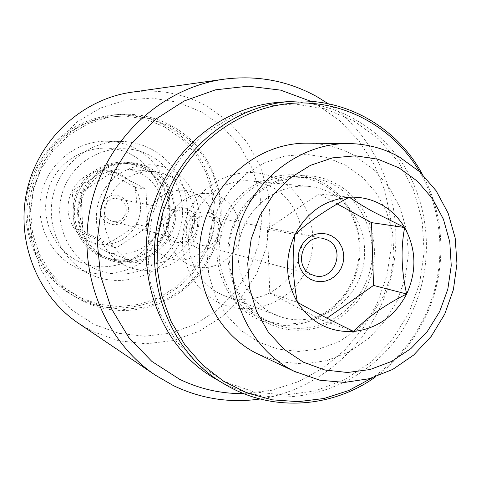 <?xml version="1.0" encoding="UTF-8"?>
<svg xmlns="http://www.w3.org/2000/svg" width="481" height="481" viewBox="0 0 481 481"><rect width="100%" height="100%" fill="white"/><g stroke="black" fill="none" stroke-linecap="round" stroke-linejoin="round"><path stroke-width="0.36" stroke-dasharray="2.4 1.8" d="M78.439 323.262L92.755 331.559L118.807 340.788L146.134 343.801L173.364 340.536L199.182 331.247L222.354 316.456L241.817 296.939L256.686 273.641L266.276 247.673L270.16 220.268L268.151 192.695L260.305 166.252L246.957 142.202L228.685 121.729L206.319 105.862C183.135 93.32 158.285 88.763 131.758 92.202M310.991 101.365L316.45 104.287L339.442 120.43L358.916 140.783L374.236 164.568L384.92 190.921L390.644 218.915L391.257 247.595L386.754 275.974L377.296 303.102L363.191 328.06L344.901 349.976L323.016 368.085L298.262 381.716L271.47 390.332L243.566 393.56M201.533 111.935L177.543 102.158L151.846 98.112L125.715 100.072L100.499 108.033L77.513 121.651L58.003 140.272L43.031 162.945L33.423 188.48L29.702 215.518L32.059 242.616L40.338 268.332L54.058 291.312L72.445 310.389L94.498 324.621L119.035 333.357L144.793 336.231L170.478 333.189L194.841 324.459L216.721 310.534L235.095 292.129L249.134 270.154L258.189 245.653L261.856 219.793L259.944 193.777L252.525 168.831L239.905 146.158L222.649 126.864L201.533 111.935M217.971 302.212C249.218 318.356 290.049 303.409 305.766 270.965C321.939 238.75 309.656 196.32 278.866 179.822C248.334 162.837 206.247 176.641 189.827 209.932C172.944 242.977 186.484 286.556 217.971 302.212M219.426 293.512L225.12 296.025C252.519 306.439 285.305 291.366 297.114 263.534C309.247 235.852 298.1 201.022 272.318 187.241L262.313 183.057L251.671 180.952C225.288 178.301 198.521 197.114 190.861 224.146C183.014 251.124 195.683 281.511 219.426 293.512M124.429 265.145C149.08 277.844 181.361 266.492 193.711 241.324C206.421 216.342 196.476 183.309 172.066 170.484C147.847 157.293 114.797 167.947 102.02 193.627C88.871 219.108 99.591 252.832 124.429 265.145M170.713 176.623C191.342 187.452 200.415 214.827 190.807 236.526C181.451 258.333 155.291 269.979 133.465 261.676L128.926 259.674C110.011 250.156 99.892 226.359 106.036 205.315C112.025 184.223 133.201 169.571 154.233 171.675L162.722 173.334L170.713 176.623M272.45 313.335C245.971 299.922 231.866 265.68 240.71 235.215C249.344 204.684 279.323 183.423 308.742 186.387C316.889 187.193 324.555 189.544 331.74 193.446C360.419 208.946 372.691 248.106 359.115 279.287C345.899 310.63 309.355 327.753 278.8 316.149L272.45 313.335M141.017 173.521L133.634 170.496L125.788 168.963C104.016 168.603 89.195 178.89 81.343 199.831C76.84 221.759 83.898 238.414 102.519 249.801L106.71 251.647C126.87 259.319 151.046 248.659 159.668 228.613C168.53 208.67 160.095 183.483 141.017 173.521M366.318 287.187C384.517 250.667 370.923 202.651 336.435 183.952C302.23 164.706 254.816 180.387 236.225 218.26C217.111 255.862 232.311 305.351 267.695 322.955C302.808 341.125 348.623 323.972 366.318 287.187M237.319 219.041C253.355 190.422 276.797 176.569 307.654 177.495C356.968 179.762 387.987 241.137 364.015 286.159C348.172 319.907 307.161 337.428 273.923 323.671C235.618 309.824 216.937 257.606 237.319 219.041M100.24 254.894L104.191 256.674C126.154 265.771 153.355 254.894 163.744 233.261C175.673 210.642 166.342 179.978 143.801 168.59L135.041 165.043L125.727 163.342C105.369 162.716 90.013 171.483 79.66 189.652C67.358 212.686 77.351 243.945 100.24 254.894M144.078 167.466C167.033 179.467 176.431 210.377 164.508 233.73C152.916 257.263 122.589 267.821 99.435 255.91C76.106 244.354 66.023 212.836 78.331 189.045C90.296 165.073 121.302 155.116 144.078 167.466M322.757 184.536C314.436 180.014 305.543 177.363 296.086 176.593C265.873 175.685 242.929 189.213 227.254 217.165C208.616 252.627 223.352 300.481 257.281 316.763L263.131 319.408C295.677 332.882 335.834 315.789 351.34 282.81C369.113 248.316 355.886 201.846 322.757 184.536M83.892 190.446C94.396 171.994 109.975 163.089 130.628 163.726L140.073 165.446L148.96 169.053C171.819 180.609 181.271 211.73 169.174 234.698C158.634 256.656 131.042 267.707 108.766 258.477L104.762 256.674C81.542 245.569 71.404 213.829 83.892 190.446M322.931 182.798C356.643 201.028 369.973 247.853 352.2 283.447C334.926 319.306 290.163 335.985 255.856 318.242C221.29 301.046 206.433 252.82 225.072 216.197C243.206 179.305 289.496 164.033 322.931 182.798M104.443 257.906C127.97 270.009 158.778 259.259 170.551 235.335C182.672 211.58 173.13 180.159 149.819 167.959C126.689 155.405 95.178 165.524 83.015 189.911C70.503 214.111 80.742 246.164 104.443 257.906M163.859 183.814L152.14 215.247L147.493 248.491L150.162 281.746L159.957 313.221L176.293 341.245L198.22 364.388L224.519 381.517L253.77 391.865L284.451 395.027L315.025 390.975L344.005 380.026L370.039 362.806L391.931 340.205L408.706 313.341L419.612 283.465L424.158 251.984L422.126 220.34L413.582 190.013L398.851 162.44L378.577 138.961L353.643 120.779L325.21 108.874L294.625 103.95L263.414 106.391L233.189 116.198L205.543 132.966L181.998 155.898L163.859 183.814M279.701 102.267C330.255 98.563 379.238 125.018 405.345 168.097C431.331 211.315 433.333 268.218 410.966 314.352C377.591 387.025 283.724 420.448 215.837 379.04M170.665 126.635L151.004 118.735L129.984 115.506L108.664 117.172L88.119 123.695L69.426 134.794L53.577 149.928L41.432 168.332L33.64 189.045L30.622 210.973L32.528 232.96L39.25 253.848L50.391 272.553L65.35 288.119L83.315 299.783L103.343 306.998L124.399 309.445L145.43 307.064L165.404 300.03L183.357 288.726L198.449 273.731L209.975 255.79L217.406 235.768L220.382 214.622L218.771 193.35L212.626 172.974L202.212 154.473L188.005 138.762L170.665 126.635M170.917 125.529C154.786 116.901 137.512 113.215 119.084 114.46C84.037 118.218 57.708 135.967 40.097 167.719C15.981 212.794 33.664 273.749 76.798 297.703L82.51 300.781C128.373 324.561 188.72 302.687 210.696 256.241C234.518 210.726 216.282 149.086 170.917 125.529M422.348 174.29C446.194 217.556 446.987 273.346 424.831 318.38C413.149 342.117 396.747 361.592 375.625 376.803M36.496 167.268C12.74 211.658 30.165 271.681 72.691 295.298L78.319 298.334C123.527 321.777 183.033 300.258 204.702 254.503C228.186 209.662 210.179 148.924 165.44 125.721C149.537 117.226 132.497 113.594 114.334 114.821C79.792 118.524 53.842 136.003 36.496 167.268M419.51 171.591C445.063 214.839 446.669 271.945 424.08 317.791C411.826 342.652 394.426 362.716 371.885 377.982M164.586 126.828L145.232 119.06L124.543 115.891L103.553 117.526L83.339 123.942L64.947 134.854L49.363 149.735L37.416 167.821L29.75 188.185L26.786 209.74L28.668 231.355L35.281 251.894L46.248 270.292L60.973 285.606L78.65 297.084L98.358 304.184L119.09 306.601L139.791 304.275L159.451 297.366L177.128 286.255L191.985 271.512L203.337 253.866L210.642 234.175L213.57 213.372L211.977 192.448L205.916 172.402L195.659 154.209L181.668 138.756L164.586 126.828M258.297 341.961L240.674 330.243L226.052 314.532L215.205 295.599L208.736 274.404L207.022 252.062L210.167 229.732L218.007 208.61L230.122 189.803L245.857 174.29L264.364 162.867L284.662 156.078L305.694 154.233L326.377 157.365L345.683 165.254L362.674 177.453L376.545 193.32L386.658 212.043L392.55 232.714L393.975 254.317L390.879 275.835L383.411 296.242L371.921 314.568L356.938 329.924L339.165 341.558L319.438 348.869L298.701 351.455L277.976 349.134L258.297 341.961M307.479 143.176C324.26 143.434 339.947 147.589 354.533 155.652L373.382 169.234L388.78 186.844L400.036 207.606L406.661 230.513L408.369 254.479L405.11 278.373L397.035 301.094L384.517 321.579L368.121 338.858L348.587 352.092L326.821 360.612L303.848 363.949L280.772 361.88L258.73 354.437M93.35 267.965C63.63 253.355 50.691 213.179 66.402 182.858C81.68 152.303 121.212 139.761 150.102 155.531C179.221 170.863 191.053 210.053 175.956 239.67C161.291 269.51 122.847 283.032 93.35 267.965M151.605 149.272C141.991 144.174 131.716 141.546 120.779 141.39C89.941 140.957 60.612 163.979 53.205 194.997C45.623 225.974 61.201 259.878 88.835 273.611L90.121 274.242C122.895 290.031 164.718 274.507 180.471 241.624C196.681 208.97 183.55 166.149 151.605 149.272M135.798 148.773C126.593 143.909 116.757 141.402 106.295 141.246C76.792 140.843 48.767 162.794 41.703 192.382C34.47 221.921 49.369 254.281 75.812 267.418L77.044 268.019C108.393 283.129 148.437 268.356 163.51 236.965C179.016 205.79 166.396 164.887 135.798 148.773M131.361 154.599C103.932 139.682 66.462 151.545 52.008 180.411C37.139 209.061 49.411 247.042 77.603 260.9C105.579 275.192 142.069 262.452 155.976 234.223C170.298 206.199 159.013 169.102 131.361 154.599M73.815 227.934C77.387 233.441 82.065 237.686 87.837 240.662C93.639 243.572 99.771 244.841 106.235 244.468C119.853 243.121 129.978 236.363 136.616 224.2C142.43 211.622 141.895 199.381 134.999 187.476C127.309 176.058 116.6 170.436 102.868 170.605C89.141 171.759 78.872 178.493 72.06 190.789C66.131 203.559 66.721 215.939 73.815 227.934L106.235 244.468C117.689 238.155 127.82 231.397 136.616 224.2C137.512 212.374 136.971 200.132 134.999 187.476C125.812 182.113 115.097 176.491 102.868 170.605C93.795 177.543 83.526 184.271 72.06 190.789L73.84 209.548L73.815 227.934L82.852 230.94L81.061 192.556L112.855 171.681L102.868 170.605M108.021 222.889C123.966 231.86 137.608 204.78 121.122 196.963C105.201 187.843 91.384 215.121 108.021 222.889M110.011 220.352L112.205 221.206C124.639 225.162 132.239 205.285 120.4 199.789L117.388 198.737C105.147 195.749 98.527 215.121 110.011 220.352M198.647 244.138L201.425 245.22C217.178 250.246 226.9 224.615 211.929 217.58L208.111 216.24C192.592 212.44 184.097 237.458 198.647 244.138M185.858 212.512C199.952 219.108 190.831 243.103 176.01 238.378L173.394 237.361C159.704 231.09 167.671 207.684 182.269 211.255L185.858 212.512M212.596 213.895L215.939 216.185L218.687 219.198L220.713 222.775L221.909 226.743L222.228 230.898L221.645 235.041L220.19 238.961L217.935 242.466L215.001 245.376L211.52 247.553L207.672 248.887L203.649 249.302L199.645 248.785L195.869 247.354L192.502 245.076L189.724 242.069L187.674 238.486L186.454 234.5L186.129 230.315L186.718 226.148L188.185 222.204L190.458 218.681L193.422 215.765L196.927 213.594L200.799 212.277L204.834 211.887L208.832 212.44L212.596 213.895M172.661 240.891L176.232 242.244L180.014 242.737L183.82 242.346L187.452 241.101L190.741 239.051L193.512 236.315L195.641 233.02L197.012 229.335L197.559 225.433L197.252 221.525L196.116 217.791L194.198 214.418L191.6 211.586L188.438 209.421L184.878 208.051L181.103 207.527L177.285 207.894L173.629 209.127L170.322 211.165L167.52 213.907L165.38 217.22L163.997 220.929L163.444 224.849L163.756 228.788L164.917 232.539L166.853 235.912L169.48 238.744L172.661 240.891M220.887 197.318C237.915 206.253 244.871 229.545 235.924 247.198C227.23 264.983 204.647 272.955 187.536 264.009C170.298 255.333 162.969 231.692 172.126 213.792C181.024 195.761 203.992 188.131 220.887 197.318M164.809 256.553C180.976 264.995 202.327 257.527 210.528 240.795C218.963 224.182 212.361 202.248 196.254 193.831C180.279 185.173 158.592 192.34 150.204 209.295C141.576 226.124 148.515 248.364 164.809 256.553M328.234 103.728C381.096 140.109 406.499 210.161 391.774 273.881C377.092 337.614 323.563 389.454 260.101 398.996M294.997 234.469L267.394 229.058L269.781 293.097L297.432 302.29M72.06 190.789L81.061 192.556M349.278 197.234L318.873 193.945L267.394 229.058M269.781 293.097L323.262 320.779L353.715 331.487M337.229 203.944L318.873 193.945M323.262 320.779L326.984 318.163M112.855 171.681L145.983 189.105L134.999 187.476M145.983 189.105L147.631 227.044L116.294 248.004L82.852 230.94M106.235 244.468L116.294 248.004M147.631 227.044L136.616 224.2M308.742 186.387L251.671 180.952M125.788 168.963L154.233 171.675M296.086 176.593L307.654 177.495M125.727 163.342L130.628 163.726M76.798 297.703L72.691 295.298M106.295 141.246L120.779 141.39M314.376 275.625L201.425 245.22M112.205 221.206L176.01 238.378M278.8 316.149L225.12 296.025M106.71 251.647L133.465 261.676M263.131 319.408L273.923 323.671M104.191 256.674L108.766 258.477M119.084 114.46L114.334 114.821M77.044 268.019L90.121 274.242M322.967 238.402L208.111 216.24M117.388 198.737L182.269 211.255"/><path stroke-width="0.72" d="M260.101 398.996C230.104 403.3 201.25 398.863 173.545 385.69L155.513 375.276C103.307 340.277 75.926 269.721 91.047 204.491C106.036 139.225 161.562 87.801 223.827 79.221C257.245 74.916 288.402 80.808 317.286 96.891L328.234 103.728M223.827 79.221L131.758 92.202C82.347 99.044 38.817 139.063 27.17 189.748C15.428 240.416 37.025 295.466 78.439 323.262L155.513 375.276M243.566 393.56C221.266 393.861 199.952 389.099 179.623 379.287L151.93 361.471L128.722 337.452L111.267 308.375L100.547 275.673L97.198 241.047L101.449 206.313L113.077 173.31L131.463 143.789L155.585 119.276L184.139 100.998L215.596 89.815L248.31 86.183L280.627 90.139L310.991 101.365M375.625 376.803C332.118 408.237 271.969 412.283 225.583 384.746L215.837 379.04C152.507 344.083 126.377 251.659 162.65 182.99C185.498 136.941 231.848 105.537 279.701 102.267L290.963 101.407C344.727 96.982 397.017 126.972 422.348 174.29M225.583 384.746C160.882 349.05 134.175 254.407 171.302 184.067C194.679 136.899 242.081 104.75 290.963 101.407M371.885 377.982L348.845 390.488L324.044 398.49L298.274 401.665L272.378 399.843L247.228 393.001L223.707 381.301L202.657 365.073L184.86 344.841L170.989 321.266L161.592 295.172L157.046 267.478L157.552 239.207L163.107 211.381L173.509 185.035C197.751 136.977 246.561 105.056 296.561 103.042C346.621 101.166 394.258 128.493 419.51 171.591M296.254 372.288L256.752 353.469C214.304 332.401 190.296 278.577 202.423 228.974C214.261 179.299 260.143 142.466 307.479 143.176L349.032 143.572C367.057 143.855 383.88 148.352 399.501 157.065L419.672 171.747L436.135 190.771L448.142 213.197L455.176 237.939L456.95 263.816L453.403 289.634L444.709 314.189L431.259 336.345L413.66 355.056L392.706 369.42L369.354 378.703L344.697 382.401L319.925 380.255L294.131 371.248C248.539 348.623 222.733 290.38 235.882 236.592C248.719 182.726 298.196 142.797 349.032 143.572M303.487 362.235L284.301 349.434L268.374 332.221L256.571 311.435L249.549 288.143L247.721 263.552L251.196 238.973L259.806 215.71L273.076 194.997L290.29 177.91L310.504 165.326L332.654 157.852L355.561 155.814L378.072 159.247L399.05 167.905L417.484 181.289L432.509 198.695L443.428 219.234L449.771 241.895L451.25 265.584L447.829 289.189L439.67 311.586L427.152 331.716L410.846 348.617L391.51 361.447L370.045 369.552L347.48 372.486L324.915 370.027L303.487 362.235M349.278 197.234C360.594 196.669 371.194 199.074 381.084 204.443C390.903 209.926 398.755 217.628 404.641 227.543C416.269 249.002 416.937 271.152 406.649 293.987C394.997 316.131 377.351 328.631 353.715 331.487C329.888 332.624 311.129 322.895 297.432 302.29C285.167 280.561 284.355 257.948 294.997 234.469C307.209 211.868 325.3 199.453 349.278 197.234C355.922 201.773 364.051 206.71 373.683 212.031L404.641 227.543C400.649 248.629 401.316 270.779 406.649 293.987C384.83 304.918 367.183 317.418 353.715 331.487C331.241 320.55 312.482 310.816 297.432 302.29C292.719 278.541 291.907 255.934 294.997 234.469C309.006 221.44 327.098 209.031 349.278 197.234M331.746 235.949L335.948 238.889L339.394 242.755L341.925 247.36L343.41 252.465L343.783 257.822L343.013 263.167L341.155 268.23L338.293 272.763L334.566 276.545L330.158 279.377L325.288 281.126L320.202 281.698L315.151 281.06L310.383 279.239L306.144 276.328L302.645 272.468L300.072 267.851L298.557 262.71L298.166 257.311L298.935 251.918L300.817 246.813L303.721 242.25L307.491 238.462L311.941 235.636L316.841 233.922L321.951 233.399L327.002 234.085L331.746 235.949M327.753 240.103C346.5 249.038 334.139 281.95 314.376 275.625L310.894 274.26C292.622 265.789 303.481 233.598 322.967 238.402L327.753 240.103M326.984 318.163L373.539 285.425L371.53 222.625L337.229 203.944M404.641 227.543L371.53 222.625M373.539 285.425L406.649 293.987"/></g></svg>
